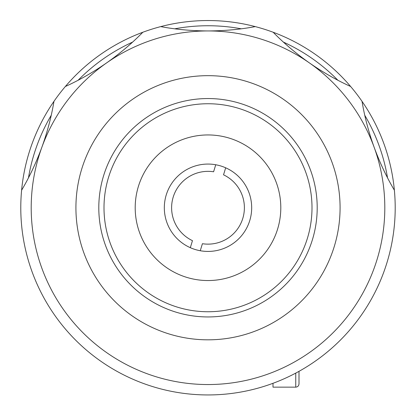 <?xml version="1.0" encoding="UTF-8"?>
<svg xmlns="http://www.w3.org/2000/svg" width="416" height="416" viewBox="0 0 416 416"><rect width="100%" height="100%" fill="white"/><g stroke="black" fill="none" stroke-linecap="round" stroke-linejoin="round"><path stroke-width="0.62" d="M299 371.337L299 383.895C298.787 385.887 297.705 386.968 295.75 387.145L295.75 373.1M295.75 387.145L273 387.145L273 383.297M135.2 207.745A72.8 72.8 0 0 0 208 280.545A72.8 72.8 0 0 0 280.8 207.745A72.8 72.8 0 0 0 208 134.945A72.8 72.8 0 0 0 135.2 207.745M312 207.745A104 104 0 0 1 208 311.745A104 104 0 0 1 104 207.745A104 104 0 0 1 208 103.745A104 104 0 0 1 312 207.745M31.2 207.745A176.8 176.8 0 0 0 208 384.545A176.8 176.8 0 0 0 309.41 62.915A176.8 176.8 0 0 0 31.2 207.745M395.2 207.745A187.2 187.2 0 0 1 208 394.945A187.2 187.2 0 0 1 160.727 26.608A187.2 187.2 0 0 1 395.2 207.745M394.378 190.211C386.625 177.154 379.876 162.838 374.14 147.274C368.571 131.815 364.541 116.511 362.04 101.369M98.8 207.745A109.2 109.2 0 0 1 208 98.545A109.2 109.2 0 0 1 317.2 207.745A109.2 109.2 0 0 1 208 316.945A109.2 109.2 0 0 1 98.8 207.745M340.08 207.745A132.08 132.08 0 0 1 208 339.825A132.08 132.08 0 0 1 75.92 207.745A132.08 132.08 0 0 1 208 75.665A132.08 132.08 0 0 1 340.08 207.745M164.32 207.745A43.68 43.68 0 0 1 208 164.065A43.68 43.68 0 0 1 251.68 207.745A43.68 43.68 0 0 1 208 251.425A43.68 43.68 0 0 1 164.32 207.745M387.52 177.793A182 182 0 0 0 364.77 115.289M337.875 80.241A182 182 0 0 0 283.39 42.094M241.259 28.808A182 182 0 0 0 174.741 28.808M132.61 42.094A182 182 0 0 0 78.125 80.241M51.23 115.289A182 182 0 0 0 28.48 177.793M342.701 337.745L341.832 338.634M350.615 86.481C336.773 80.231 323.04 72.374 309.41 62.915C295.979 53.446 283.904 43.228 273.172 32.256M160.727 26.608C175.656 29.427 191.412 30.872 208 30.945C224.432 30.888 240.188 29.442 255.273 26.608M21.622 190.211C29.375 177.154 36.124 162.838 41.86 147.274C47.429 131.815 51.459 116.511 53.96 101.369M65.385 86.481C79.227 80.231 92.96 72.374 106.59 62.915C120.021 53.446 132.096 43.228 142.828 32.256M215.743 164.757L213.59 171.777A36.4 36.4 0 0 0 192.468 240.661L190.315 247.681M200.257 250.728L202.41 243.708A36.4 36.4 0 0 0 223.532 174.824L225.685 167.804"/></g></svg>
